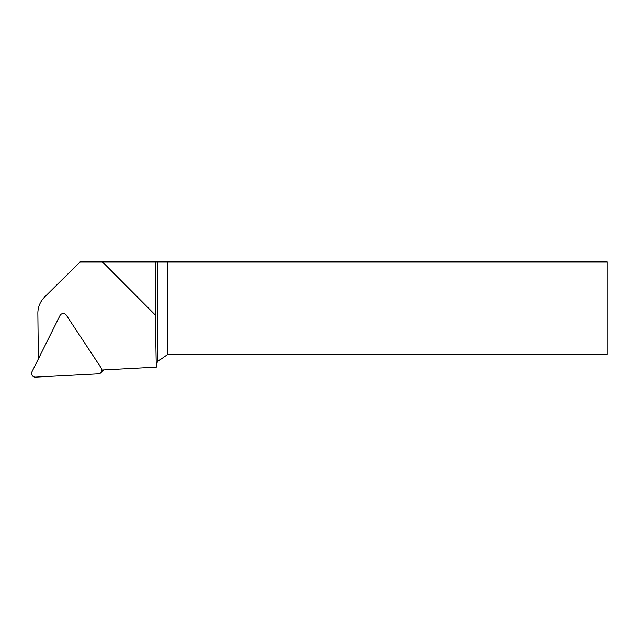 <?xml version="1.0" encoding="UTF-8"?>
<svg xmlns="http://www.w3.org/2000/svg" width="639" height="639" viewBox="0 0 639 639"><rect width="100%" height="100%" fill="white"/><g stroke="black" fill="none" stroke-linecap="round" stroke-linejoin="round"><path stroke-width="0.96" d="M59.986 315.546A3.698 3.658 45.2 0 1 66.344 315.211L101.297 368.152A3.698 3.658 45.2 0 1 98.47 373.823L35.48 377.13A3.698 3.658 -134.8 0 1 31.95 371.786L59.986 315.546M100.842 372.777L103.143 370.484A3.698 3.658 -134.8 0 0 103.614 369.909M101.905 369.997L156.323 367.106L157.274 361.73L157.274 261.87L607.05 261.87L607.05 354.341L167.825 354.341L167.825 261.87M155.317 315.051L102.432 261.87L155.317 261.87L155.317 315.051L156.259 367.145M55.194 286.536A23.371 23.116 135.2 0 1 55.234 286.488A23.371 23.116 135.2 0 1 55.281 286.448L80.123 261.87L102.432 261.87M80.187 261.87L44.594 297.079A23.116 22.868 -134.8 0 0 44.546 297.119A23.116 22.868 -134.8 0 0 37.861 313.509L38.356 358.934M155.317 261.87L157.274 261.87M157.274 361.73L167.825 354.341M44.594 297.079L55.281 286.448M55.234 286.488L44.546 297.119"/></g></svg>
